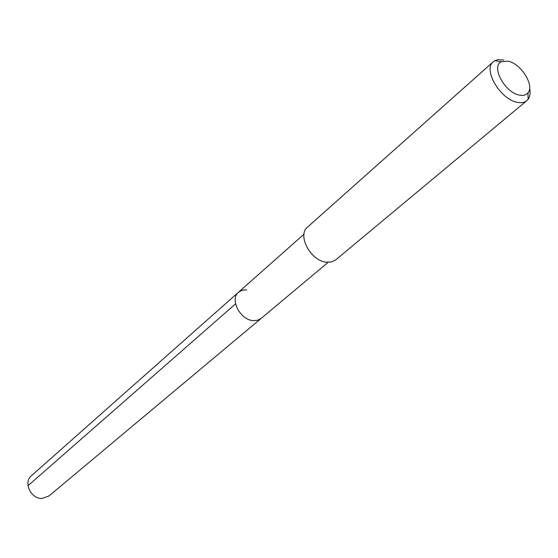 <?xml version="1.0" encoding="UTF-8"?>
<svg xmlns="http://www.w3.org/2000/svg" width="558" height="558" viewBox="0 0 558 558"><rect width="100%" height="100%" fill="white"/><g stroke="black" fill="none" stroke-linecap="round" stroke-linejoin="round"><path stroke-width="0.84" d="M303.991 234.207L31.408 475.737C23.045 482.314 30.871 499.068 42.094 498.454L48.902 496.041L261.151 318.402L257.663 320.236L253.423 320.627C240.296 320.257 229.387 299.214 238.566 292.176L242.221 290.181L246.692 289.797M238.566 292.176C229.387 299.214 240.296 320.257 253.423 320.627L257.663 320.236L261.151 318.402L328.188 262.302M493.307 61.743L307.584 227.05C296.828 235.225 310.827 261.256 326.625 262.197L331.689 261.89L335.79 259.812L526.829 100.663C524.471 102.574 521.312 103.125 517.343 102.323C500.407 99.617 482.691 69.492 493.307 61.743L495.309 60.438L498.085 59.65L503.839 60.111M529.605 88.073C530.595 92.816 530.086 96.569 528.091 99.331L526.829 100.663M519.4 95.097C504.906 92.726 490.698 66.325 501.307 61.736L508.15 61.178C520.886 63.556 534.627 85.29 528.014 92.754C526.145 95.09 523.278 95.878 519.4 95.097M27.998 485.732L235.56 303.859M501.307 61.736L494.813 60.682M528.014 92.754L528.091 99.331"/></g></svg>
